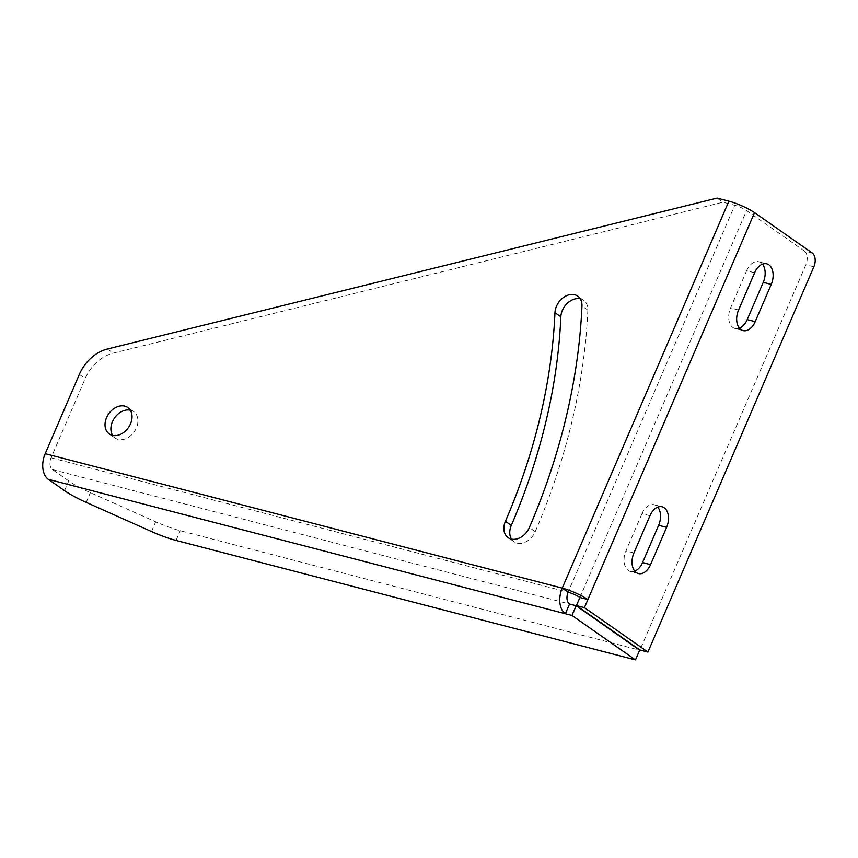 <?xml version="1.0" encoding="UTF-8"?>
<svg xmlns="http://www.w3.org/2000/svg" width="858" height="858" viewBox="0 0 858 858"><rect width="100%" height="100%" fill="white"/><g stroke="black" fill="none" stroke-linecap="round" stroke-linejoin="round"><path stroke-width="0.64" stroke-dasharray="4.29 3.22" d="M812.172 252.96L804.193 250.879L746.567 210.553A9.181 1.63 -156.7 0 0 734.748 205.276L722.94 202.209L113.213 353.142A35.843 26.727 125 0 0 85.21 378.507L51.072 457.786A9.181 5.899 104.6 0 0 52.51 469.583L68.758 480.952A35.843 6.381 23.3 0 0 90.39 492.664L155.673 521.814A35.843 6.381 23.3 0 0 180.212 530.716L639.66 650.182M717.063 198.101L722.94 202.209M804.193 250.879A10.757 6.907 -75.4 0 1 805.887 264.714L639.95 649.999M511.497 539.103A16.13 12.023 -55 0 0 514.006 541.763A16.13 12.023 -55 0 0 535.22 531.66A553.828 412.87 -55 0 0 587.837 310.113A16.13 12.023 -55 0 0 583.579 300.246A16.13 12.023 -55 0 0 580.222 298.788M130.287 410.167A16.13 12.023 125 0 1 133.644 411.615A16.13 12.023 125 0 1 136.368 427.949A16.13 12.023 125 0 1 115.154 438.052A16.13 12.023 125 0 1 112.634 435.392M754.611 272.758L746.632 270.678L730.587 307.936A15.229 9.781 -75.4 0 0 735.07 328.507L743.049 330.577M739.414 328.164A15.229 9.781 -75.4 0 1 735.07 328.507M746.632 270.678A15.229 9.781 -75.4 0 1 758.783 261.754A15.229 9.781 -75.4 0 1 762.419 264.167M649.967 515.722L641.988 513.652A15.229 9.781 -75.4 0 1 654.139 504.729A15.229 9.781 -75.4 0 1 657.775 507.142M641.988 513.652L625.943 550.911A15.229 9.781 -75.4 0 0 630.426 571.471L638.406 573.552M634.77 571.138A15.229 9.781 -75.4 0 1 630.426 571.471M64.565 490.669L68.758 480.952M79.344 374.399L85.21 378.507M107.336 349.034L113.213 353.142M813.856 266.784L805.887 264.714M51.072 457.786L568.103 592.224L734.748 205.276M52.51 469.583L569.54 604.021M579.922 597.5L746.567 210.553M633.923 552.981L625.943 550.911M738.566 310.006L730.587 307.936M587.837 310.113L581.96 306.006M535.22 531.66L529.354 527.552M176.029 540.433L180.212 530.716M151.491 531.531L155.673 521.814M86.197 502.38L90.39 492.664M115.154 438.052L109.277 433.944M654.139 504.729L662.119 506.799M758.783 261.754L766.762 263.835M577.713 296.128L583.579 300.246M508.14 537.655L514.006 541.763M133.644 411.615L127.778 407.507"/><path stroke-width="1.29" d="M571.975 615.465L635.478 659.899L639.66 650.182L576.158 605.748L571.975 615.465L565.358 613.738L569.54 604.021L576.158 605.748M584.427 607.636L576.447 605.566L579.922 597.5L587.891 599.57L584.427 607.636L647.929 652.069L813.856 266.784A10.757 6.907 -75.4 0 0 812.172 252.96L754.536 212.634A19.927 3.55 -156.7 0 0 728.871 201.169L717.063 198.101L107.336 349.034A35.843 26.727 125 0 0 79.344 374.399L45.195 453.678A19.927 12.806 104.6 0 0 48.327 479.311L64.565 490.669A35.843 6.381 23.3 0 0 86.197 502.38L151.491 531.531A35.843 6.381 23.3 0 0 176.029 540.433L635.478 659.899M569.54 604.021A9.181 5.899 -75.4 0 1 568.103 592.224L562.226 588.116A19.927 12.806 104.6 0 0 565.358 613.738L48.327 479.311M579.922 597.5A9.181 1.63 -156.7 0 0 568.103 592.224M754.536 212.634L587.891 599.57A19.927 3.55 -156.7 0 0 562.226 588.116L728.871 201.169M511.497 539.103A16.13 12.023 -55 0 1 511.293 525.439A521.567 388.813 -55 0 0 560.842 316.795L554.965 312.687A16.13 12.023 -55 0 1 563.384 297.554A16.13 12.023 -55 0 1 577.713 296.128A16.13 12.023 -55 0 1 581.96 306.006A553.828 412.87 -55 0 1 529.354 527.552A16.13 12.023 -55 0 1 508.14 537.655A16.13 12.023 -55 0 1 505.416 521.321A521.567 388.813 -55 0 0 554.965 312.687M580.222 298.788A16.13 12.023 -55 0 0 560.842 316.795M112.634 435.392A16.13 12.023 125 0 1 112.43 421.728A16.13 12.023 125 0 1 130.287 410.167M755.201 321.653A15.229 9.781 -75.4 0 1 743.049 330.577A15.229 9.781 -75.4 0 1 738.566 310.006L754.611 272.758A15.229 9.781 -75.4 0 1 766.762 263.835A15.229 9.781 -75.4 0 1 771.245 284.395L755.201 321.653L747.221 319.584A15.229 9.781 -75.4 0 1 739.414 328.164M747.221 319.584L763.266 282.325A15.229 9.781 -75.4 0 0 762.419 264.167M657.775 507.142A15.229 9.781 -75.4 0 1 658.633 525.3L642.588 562.548A15.229 9.781 -75.4 0 1 634.77 571.138M576.447 605.566L639.95 649.999L647.929 652.069M130.491 423.841A16.13 12.023 125 0 1 109.277 433.944A16.13 12.023 125 0 1 106.564 417.61A16.13 12.023 125 0 1 127.778 407.507A16.13 12.023 125 0 1 130.491 423.841M666.602 527.37A15.229 9.781 -75.4 0 0 662.119 506.799A15.229 9.781 -75.4 0 0 649.967 515.722L633.923 552.981A15.229 9.781 -75.4 0 0 638.406 573.552A15.229 9.781 -75.4 0 0 650.557 564.628L666.602 527.37L658.633 525.3M650.557 564.628L642.588 562.548M771.245 284.395L763.266 282.325M511.293 525.439L505.416 521.321M45.195 453.678L562.226 588.116"/></g></svg>
